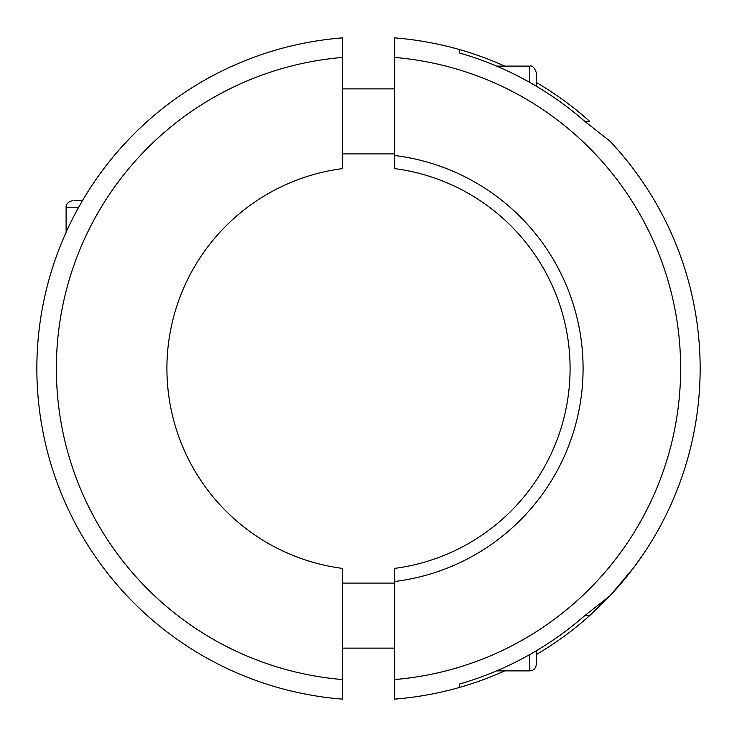 <?xml version="1.0" encoding="UTF-8"?>
<svg xmlns="http://www.w3.org/2000/svg" width="737" height="737" viewBox="0 0 737 737"><rect width="100%" height="100%" fill="white"/><g stroke="black" fill="none" stroke-linecap="round" stroke-linejoin="round"><path stroke-width="1.11" d="M536.278 86.192L536.278 72.613L536.278 86.192M536.278 650.808L536.278 664.387L536.278 650.808M459.538 52.972L459.538 49.591L459.538 52.972A328.398 328.398 0 0 1 584.791 121.384L609.978 141.163A331.65 331.65 0 0 1 609.978 595.837L633.958 567.306L643.53 553.837M504.716 670.891A331.65 331.65 0 0 1 394.516 699.127L394.516 679.56A312.138 312.138 0 0 0 680.638 368.5A312.138 312.138 0 0 0 394.516 57.44L394.516 37.873A331.65 331.65 0 0 1 504.716 66.109M394.516 581.511L394.516 568.402A201.588 201.588 0 0 0 394.516 168.598L394.516 155.489A214.596 214.596 0 0 1 394.516 581.511L394.516 679.56M642.968 554.666L635.791 564.837M459.538 684.028L459.538 687.409L459.538 684.028A328.398 328.398 0 0 0 584.791 615.616L609.978 595.837L589.692 615.616A331.65 331.65 0 0 1 536.278 654.585M634.4 170.284L641.678 180.445M642.664 181.892L643.29 182.813M643.53 183.163L642.922 182.269M584.791 121.384L589.692 121.384A331.65 331.65 0 0 0 536.278 82.415M394.516 57.44L394.516 155.489M73.967 200.722L82.415 200.722L73.967 200.722M342.484 699.127A331.65 331.65 0 0 1 36.85 368.5A331.65 331.65 0 0 1 342.484 37.873L342.484 57.44A312.138 312.138 0 0 0 56.362 368.5A312.138 312.138 0 0 0 342.484 679.56L342.484 699.127M342.484 679.56L342.484 568.402A201.588 201.588 0 0 1 342.484 168.598L342.484 57.44M147.308 121.384C129.684 136.603 110.568 159.754 110.255 160.408C110.504 159.837 129.694 136.594 147.308 121.384M113.535 580.59L110.255 576.592M529.774 82.433L529.774 66.109C532.206 65.28 534.38 67.454 536.278 72.613M496.591 670.891L529.774 670.891L529.774 654.567M589.692 615.616L584.791 615.616M78.702 207.226L66.109 207.226C65.869 207.641 65.694 201.92 72.613 200.722M342.484 153.904L394.516 153.904M496.591 66.109L529.774 66.109M342.484 88.873L394.516 88.873M342.484 583.096L394.516 583.096M342.484 648.127L394.516 648.127M529.774 670.891C533.726 670.504 535.891 668.33 536.278 664.387M66.109 232.284L66.109 207.226"/></g></svg>
